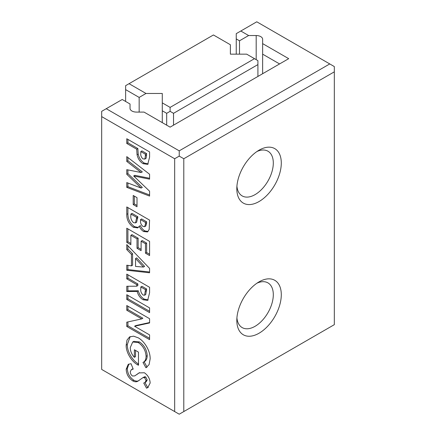 <?xml version="1.0" encoding="UTF-8"?>
<svg xmlns="http://www.w3.org/2000/svg" width="436" height="436" viewBox="0 0 436 436"><rect width="100%" height="100%" fill="white"/><g stroke="black" fill="none" stroke-linecap="round" stroke-linejoin="round"><path stroke-width="0.65" d="M254.493 58.669L257.91 60.642L257.91 64.593L173.528 113.316L170.105 111.338L166.683 113.316L162.285 110.777L162.285 102.874L170.105 107.392L254.493 58.669L246.672 54.157L230.382 54.157L230.382 44.75L213.438 34.967L129.051 83.69L145.995 93.468L139.155 97.419L125.628 89.614L125.628 101.463M125.628 89.614L125.628 85.663L129.051 83.69M139.155 97.419L139.155 112.09M145.995 93.468L162.285 93.468L162.285 102.874M162.285 110.777L162.285 122.625M166.683 113.316L166.683 125.165M173.528 113.316L173.528 125.165M257.91 64.593L257.91 76.447M170.105 111.338L170.105 107.392M259.055 281.863L259.055 281.863A31.447 18.154 -60 0 1 281.291 294.703A31.447 18.154 -60 0 1 259.055 333.218A31.447 18.154 -60 0 1 236.813 320.378A31.447 18.154 -60 0 1 259.055 281.863L259.055 281.863M236.917 317.904A25.806 14.9 120 0 0 242.16 327.583A25.806 14.9 120 0 0 255.06 326.308A25.806 14.9 120 0 0 271.917 303.565A25.806 14.9 120 0 0 267.966 282.888A25.806 14.9 120 0 0 256.957 283.187M259.055 150.186L259.055 150.186A31.447 18.154 -60 0 1 281.291 163.026A31.447 18.154 -60 0 1 259.055 201.541A31.447 18.154 -60 0 1 236.813 188.701A31.447 18.154 -60 0 1 259.055 150.186L259.055 150.186M236.917 186.227A25.806 14.9 120 0 0 242.16 195.906A25.806 14.9 120 0 0 255.06 194.625A25.806 14.9 120 0 0 271.917 171.888A25.806 14.9 120 0 0 267.966 151.21A25.806 14.9 120 0 0 256.957 151.51M260.744 36.624A6.453 3.722 180 0 1 262.635 39.256L262.635 43.622L288.703 58.669L170.105 127.143L144.038 112.09L136.479 112.09A6.453 3.722 180 0 1 130.032 108.368L130.032 104.002L122.211 99.49L106.242 108.706L179.229 150.845L329.758 63.934L256.771 21.8L240.808 31.016L248.629 35.534L256.183 35.534A6.453 3.722 180 0 1 260.744 36.624M142.986 362.463C144.986 361.471 146.011 359.428 146.071 356.326C145.711 350.5 143.117 345.917 138.294 342.571L132.697 342.015L130.282 347.568C130.277 351.045 131.639 354.294 134.375 357.324L134.375 349.765L138.468 352.125L138.468 365.259L137.493 364.73C131.459 361.395 125.797 352.005 126.184 345.11L127.001 340.091L129.596 336.903L133.59 336.178L138.288 337.84C141.297 339.579 143.924 342.249 146.174 345.852C148.867 350.272 150.197 354.593 150.164 358.823L149.085 364.621L145.951 367.75L142.986 362.463L144.202 361.76L143.117 362.387M146.398 367.504L146.725 367.308M126.772 294.725L149.581 307.898L149.581 312.623L126.772 299.456L126.772 294.725M126.772 244.591L149.581 268.396L149.581 272.783L126.772 270.249L126.772 265.202L131.449 265.856L131.449 254.379L126.772 249.632L126.772 244.591M126.772 214.349L126.772 206.942L149.581 220.109L149.172 229.467L147.526 231.947L143.629 231.532C141.776 230.404 140.31 228.649 139.237 226.262L137.727 227.897L133.372 227.298C128.86 223.99 126.658 219.673 126.772 214.349L127.912 213.689L127.912 207.601M126.772 156.633L149.581 174.247L149.581 179.158L133.672 175.981L149.581 191.213L149.581 196.075L126.772 187.36L126.772 182.575L141.177 188.08L126.772 174.286L126.772 169.675L141.177 172.547L126.772 161.424L126.772 156.633M183.79 158.742L179.229 156.11L174.667 158.742L101.681 116.608L101.681 369.428L179.229 414.2L334.319 324.662L334.319 71.836L183.79 158.742L183.79 411.568M174.667 158.742L174.667 411.568M126.772 138.741L149.581 151.908L149.581 157.183L147.722 164.35L143.101 163.696C139.978 161.756 137.961 158.78 137.062 154.769L136.713 149.205L126.772 143.466L126.772 138.741M133.203 195.464L137.008 197.655L137.008 206.773L133.203 204.577L133.203 195.464M126.772 228.213L149.581 241.381L149.581 255.561L145.482 253.196L145.482 243.746L141.101 241.212L141.101 250.667L137.008 248.302L137.008 238.846L130.865 235.304L130.865 244.76L126.772 242.394L126.772 228.213M126.772 274.13L149.581 287.297L149.581 292.807L147.657 300.355L143.101 299.766C140.152 298.011 138.179 295.243 137.177 291.45L126.772 291.521L126.772 286.267L136.713 286.201L136.713 284.599L126.772 278.86L126.772 274.13M126.772 305.532L149.581 318.7L149.581 322.956L134.571 326.242L149.581 334.908L149.581 339.633L126.772 326.466L126.772 322.177L141.733 318.896L126.772 310.258L126.772 305.532M150.164 383.01L147.766 387.604L146.529 388.182L143.733 383.031L144.937 382.59L146.071 380.595L144.578 377.598L142.806 377.729L137.912 381.157C136.479 382.078 134.735 381.98 132.68 380.857C128.555 378.034 126.386 374.148 126.184 369.205L128.249 364.338L131.045 363.706L133.203 369.112L131.405 369.575L130.282 371.739C130.32 373.461 131.04 374.884 132.44 375.995L134.751 375.914L139.013 372.916L144.381 372.758C147.962 375.265 149.886 378.682 150.164 383.01M248.629 35.534L239.506 40.799L236.247 38.918L236.247 54.157M236.247 38.918L236.247 33.648L240.808 31.016M239.506 40.799L239.506 54.157M279.58 63.934L262.635 54.157L262.635 73.717M262.635 54.157L262.635 43.622M101.681 116.608L101.681 111.338L106.242 108.706M329.758 63.934L334.319 66.572L334.319 71.836M179.229 156.11L179.229 150.845M148.235 163.958L144.24 163.037L143.101 163.696M144.24 163.037C141.117 161.097 139.106 158.121 138.201 154.115L137.062 154.769M138.201 154.115L137.852 148.545L136.713 149.205M137.852 148.545L127.912 142.806L126.772 143.466M127.912 142.806L127.912 139.4M146.174 158.186L144.676 159.195L146.174 158.186L146.627 153.614L141.945 150.91L140.806 151.57L140.806 153.243C140.485 155.478 141.248 157.391 143.106 158.971L145.03 158.846L145.482 154.268L140.806 151.57M146.627 153.614L145.482 154.268M146.627 155.102L145.482 155.756M149.581 178.27L134.811 175.321L133.672 175.981M149.581 194.979L127.912 186.701L126.772 187.36M127.912 186.701L127.912 183.011M126.772 174.286L127.912 173.626L142.316 187.42L141.177 188.08M127.912 173.626L127.912 169.904M126.772 161.424L127.912 160.764L142.316 171.888L141.177 172.547M127.912 160.764L127.912 157.516M137.008 205.454L134.343 203.917L133.203 204.577M134.343 203.917L134.343 196.118M148.071 231.538L144.768 230.873L143.629 231.532M144.768 230.873C142.915 229.75 141.449 227.99 140.376 225.603L139.237 226.262M138.305 227.478L134.511 226.638L133.372 227.298M134.511 226.638C129.999 223.33 127.797 219.019 127.912 213.689M135.492 222.91L136.632 222.251L137.852 216.752L132.004 213.373L130.865 214.032L130.865 215.395C130.457 218.169 131.345 220.594 133.53 222.665L135.492 222.91L136.713 217.406L130.865 214.032M144.627 226.687L145.771 226.028L146.627 223.297L146.627 221.815L141.656 218.943L140.512 219.602L140.512 220.861C140.359 223.118 141.215 224.998 143.079 226.486L144.627 226.687L145.482 223.957L145.482 222.474L140.512 219.602M146.627 221.815L145.482 222.474M137.852 217.88L136.713 218.54M137.852 216.752L136.713 217.406M149.581 254.243L146.627 252.542L145.482 253.196M146.627 252.542L146.627 243.086L145.482 243.746M146.627 243.086L142.24 240.552L141.101 241.212M141.101 249.348L138.147 247.643L137.008 248.302M138.147 247.643L138.147 238.192L137.008 238.846M138.147 238.192L132.004 234.644L130.865 235.304M130.865 243.441L127.912 241.735L126.772 242.394M127.912 241.735L127.912 228.873M149.581 271.999L127.912 269.59L126.772 270.249M127.912 269.59L127.912 265.361M131.449 254.379L132.588 253.719L132.588 265.197L131.449 265.856M132.588 253.719L127.912 248.972L126.772 249.632M127.912 248.972L127.912 245.779M143.46 267.055L144.599 266.396L136.686 257.878L135.542 258.537L135.542 266.429L143.46 267.055L135.542 258.537M148.191 299.952L144.24 299.107L143.101 299.766M144.24 299.107C141.291 297.352 139.318 294.583 138.321 290.79L137.177 291.45M138.321 290.79L127.912 290.861L126.772 291.521M127.912 290.861L127.912 286.256M136.713 284.599L137.852 283.94L137.852 285.542L136.713 286.201M137.852 283.94L127.912 278.201L126.772 278.86M127.912 278.201L127.912 274.789M144.61 295.221L145.749 294.562L146.627 289.003L141.945 286.305L140.806 286.964L140.806 288.801C140.447 291.232 141.226 293.324 143.155 295.068L144.61 295.221L145.482 289.662L140.806 286.964M146.627 289.003L145.482 289.662M149.581 311.304L127.912 298.796L126.772 299.456M127.912 298.796L127.912 295.385M149.581 322.547L135.71 325.583L134.571 326.242M149.581 338.314L127.912 325.806L126.772 326.466M127.912 325.806L127.912 321.926M126.772 310.258L127.912 309.598L142.872 318.236L141.733 318.896M127.912 309.598L127.912 306.192M147.074 367.063L144.125 361.804C146.125 360.812 147.15 358.768 147.21 355.667L146.071 356.326M147.21 355.667C146.85 349.846 144.256 345.258 139.433 341.911L138.294 342.571M139.433 341.911L133.836 341.355L132.697 342.015M135.514 350.419L135.514 356.664L134.375 357.324M138.468 364.169L137.493 364.73M138.632 364.071C132.599 360.736 126.936 351.351 127.328 344.451L126.184 345.11M127.328 344.451L130.195 336.608M148.311 387.255L146.529 388.182M147.673 387.522L144.975 382.568M144.937 382.59L146.082 381.931L147.21 379.936L146.071 380.595M147.21 379.936L145.717 376.938L144.578 377.598M145.717 376.938L144.621 376.748L143.482 377.407M144.621 376.748L142.806 377.729M139.051 380.497C137.618 381.418 135.874 381.32 133.819 380.203L132.68 380.857M133.819 380.203C129.694 377.374 127.53 373.488 127.328 368.545L126.184 369.205M127.328 368.545L128.865 364.055M133.035 368.698L131.405 369.575M134.751 375.914L139.585 372.606M256.183 35.534L256.183 59.645M146.627 223.297L145.482 223.957M146.627 290.616L145.482 291.27M137.514 374.115L136.375 374.775"/></g></svg>
